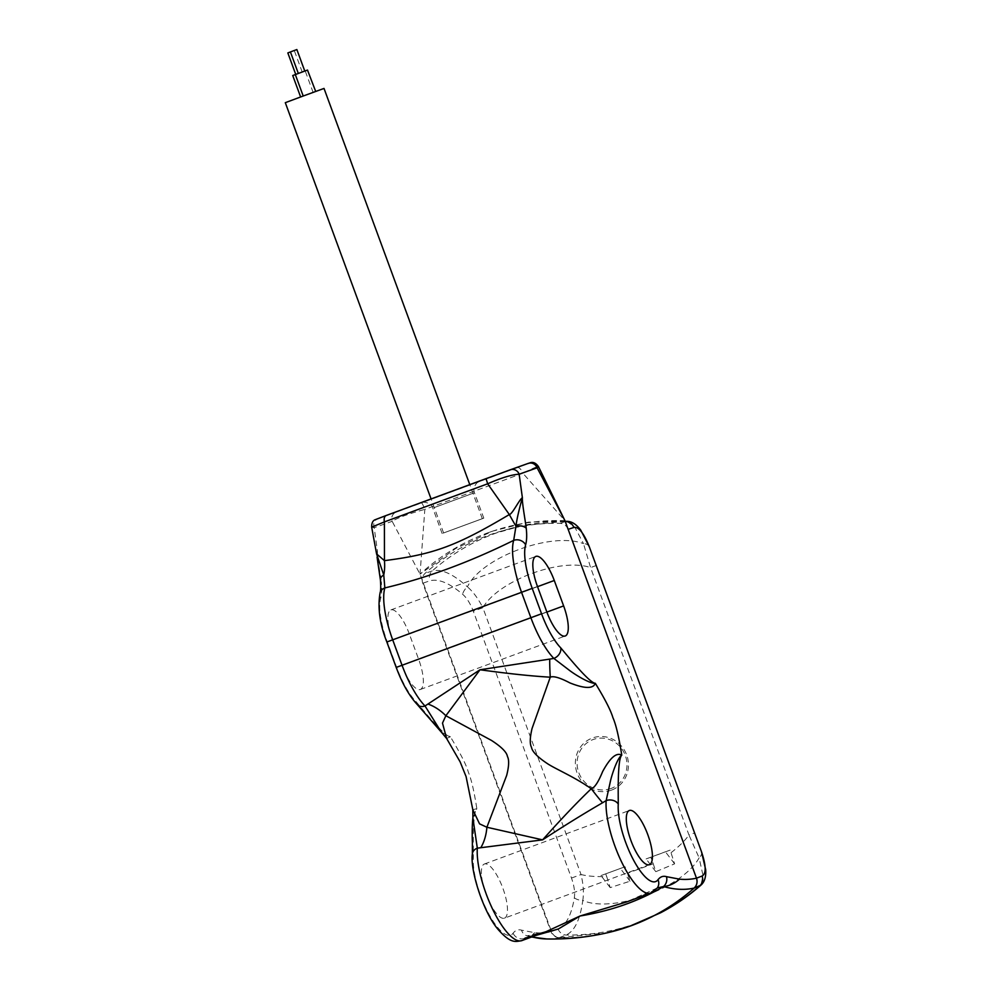 <?xml version="1.0" encoding="UTF-8"?>
<svg xmlns="http://www.w3.org/2000/svg" width="991" height="991" viewBox="0 0 991 991"><rect width="100%" height="100%" fill="white"/><g stroke="black" fill="none" stroke-linecap="round" stroke-linejoin="round"><path stroke-width="0.74" stroke-dasharray="4.96 3.72" d="M607.966 932.642L559.717 937.684C555.852 937.412 553.127 935.405 551.541 931.676L420.023 574.185L392.163 521.316C397.428 517.872 408.317 513.883 424.829 509.374A7.222 0.941 69.8 0 0 421.448 502.895A293.138 0.954 159.8 0 0 517.116 467.579L528.166 463.416M380.395 579.834A9.03 5.401 173.8 0 0 381.312 581.828C382.055 588.716 381.845 594.216 380.693 598.329A46.924 14.506 69.7 0 0 387.27 641.871L396.623 667.277A46.924 14.506 69.7 0 0 415.886 701.442C421.782 708.404 444.649 736.734 450.385 736.796C460.555 753.569 466.55 765.374 468.347 772.212C471.32 779.149 474.156 791.313 476.832 808.681C472.472 812.236 473.326 848.556 473.326 857.574A46.924 14.506 69.7 0 0 488.241 912.897A46.924 14.506 69.7 0 0 513.078 933.212C515.419 930.202 518.231 929.186 521.526 930.153L534.583 932.667A497.94 153.865 69.7 0 0 551.541 931.676M504.394 918.186A28.875 8.919 69.7 0 0 504.419 918.186A28.875 8.919 69.7 0 0 502.809 888.047A28.875 8.919 69.7 0 0 484.45 863.991A28.875 8.919 69.7 0 0 484.426 863.991A28.875 8.919 69.7 0 0 486.036 894.13A28.875 8.919 69.7 0 0 504.394 918.186L649.365 864.685M409.333 633.992A28.875 8.919 69.7 0 0 390.937 609.899A28.875 8.919 69.7 0 0 392.523 639.988L401.875 665.407A28.875 8.919 69.7 0 0 420.283 689.501A28.875 8.919 69.7 0 0 418.685 659.411L409.333 633.992L537.531 586.672M568.14 529.33A9.03 8.585 70.4 0 0 559.965 523.335A216.595 205.992 -109.6 0 0 490.111 534.719A216.595 205.992 -109.6 0 0 425.102 573.343A9.03 8.585 70.4 0 0 422.203 580.131A9.03 8.585 -109.6 0 0 422.785 583.204L550.996 931.676A9.03 8.585 -109.6 0 0 559.147 937.672A216.595 205.992 -109.6 0 0 606.542 932.965M564.957 520.684L528.29 522.158L492.552 531.164L455.687 548.494L420.023 574.185A223.272 212.347 70.4 0 1 489.294 532.316A223.272 212.347 70.4 0 1 564.957 520.684L522.852 473.19C536.02 466.749 540.764 464.965 537.11 467.814M559.965 523.335L565.564 521.501M566.889 521.328L574.83 527.237L583.488 543.638C551.293 531.3 481.168 557.599 467.418 586.858C453.011 573.876 441.268 568.574 432.2 570.952L425.102 573.343M550.996 931.676L558.082 928.976C566.121 925.272 571.534 914.879 574.334 897.796C575.152 892.457 574.21 885.867 571.485 878.051L473.314 611.224C470.316 603.507 466.773 597.858 462.673 594.303C449.443 583.03 438.542 578.521 429.97 580.788L422.785 583.204M521.848 940.608A55.954 17.293 69.7 0 0 524.71 938.341L527.398 935.863L529.516 936.52L527.101 935.863A9.03 8.374 105.9 0 1 521.526 930.153M546.128 931.651L527.063 935.851A9.03 8.374 105.9 0 0 529.095 936.161C528.872 937.92 530.693 936.755 534.583 932.667M524.71 938.341A9.03 8.411 36.2 0 1 513.078 933.212M531.882 936.904A506.401 156.479 69.7 0 1 529.095 936.161L535.797 935.467M657.306 887.936L626.411 902.008L653.552 890.785A9.03 8.411 -143.8 0 0 657.244 888.01M559.147 937.672L566.146 935.021C574.656 931.082 580.193 919.549 582.782 900.398C612.19 913.702 682.576 888.134 699.101 857.847L703.065 875.672L700.885 885.174M657.355 887.862L653.552 890.785A55.954 17.293 -110.3 0 1 650.678 893.052M653.23 863.78L655.819 871.684L674.611 863.842L670.151 850.105L650.827 857.24L653.23 863.78L627.464 873.294L625.048 866.753L601.004 875.573L625.048 866.753M671.093 852.669C678.823 846.661 684.793 840.789 688.98 835.054L699.101 857.847A9.03 6.181 162.2 0 0 701.578 852.025M574.334 897.796A9.03 5.141 6.9 0 0 582.782 900.398C583.984 893.263 583.414 884.641 581.048 874.533C588.035 876.267 596.582 876.911 606.678 876.453L610.183 887.614L630.053 881.197L627.464 873.294M630.053 881.197L620.329 868.438M606.678 876.453L605.724 873.889M655.819 871.684L646.095 858.924L650.827 857.24M674.611 863.842L665.419 851.789L670.151 850.105M646.095 858.924L665.419 851.789M589.137 546.437A9.03 6.132 157.4 0 0 583.488 543.638L590.574 567.608L688.98 835.054L694.827 832.874M596.421 565.427L590.574 567.608C561.005 557.202 498.114 580.813 482.877 607.718C478.133 598.49 472.98 591.54 467.418 586.858A9.03 5.104 -47.2 0 0 462.673 594.303M610.183 887.614L601.004 875.573M417.471 704.774A9.03 7.048 135.7 0 1 415.886 701.442M441.367 732.163L450.385 736.796L446.619 738.481M472.818 809.709L476.832 808.668L472.893 817.971M472.373 853.957A9.03 7.086 -175.9 0 0 473.326 857.574M380.086 592.804L380.073 592.841A9.03 7.916 -163.8 0 0 380.693 598.329M376.568 553.882L377.435 551.182L377.063 557.066M371.675 527.138L374.202 527.72L392.163 521.316A7.222 6.863 70.4 0 1 396.115 512.161L421.448 502.895M420.023 574.185L424.829 509.374A300.36 0.966 159.8 0 0 522.852 473.19A7.222 3.444 69.7 0 0 517.116 467.579M443.15 533.133L483.794 518.157L443.15 533.133M481.366 519.024L443.596 532.947L481.366 519.024M324.02 88.434L285.297 102.68M308.176 94.256L300.645 97.056L308.176 94.256M307.792 69.952L292.729 75.539M304.621 71.117L298.328 73.433L304.621 71.117M302.044 72.108L295.752 74.436L302.044 72.108M296.866 49.55L290.574 51.866M290.425 51.953L287.985 52.87M396.115 512.161L378.153 518.566A7.222 6.863 70.4 0 0 374.202 527.72L377.435 551.182C377.075 556.719 380.408 574.012 381.312 581.828M565.254 521.501A216.595 205.781 -101.8 0 0 522.567 525.589A216.595 205.781 -101.8 0 0 432.2 570.952A9.03 8.349 -107.6 0 0 429.97 580.788M546.759 938.96A506.401 156.479 69.7 0 0 559.717 937.684M660.563 912.785A216.595 205.843 -117.5 0 1 566.146 935.021A9.03 8.349 68.1 0 1 558.082 928.976M571.485 878.051L581.048 874.533L482.877 607.718L473.314 611.224M611.497 790.124A27.748 26.398 70.4 0 1 577.158 773.228A27.748 26.398 70.4 0 1 592.333 738.035A27.748 26.398 70.4 0 1 626.671 754.944A27.748 26.398 70.4 0 1 611.497 790.124M611.038 788.502A26.063 24.787 70.4 0 1 578.781 772.621A26.063 24.787 70.4 0 1 593.039 739.571A26.063 24.787 70.4 0 1 625.296 755.452A26.063 24.787 70.4 0 1 611.038 788.502M422.637 502.226L478.356 481.663L422.637 502.226M433.81 507.726L474.454 492.75L433.81 507.726M537.469 586.486L392.523 639.988M546.809 611.905L401.875 665.407M546.883 612.091L418.685 659.411M565.192 521.316L522.567 525.589L490.111 534.719M531.585 937.015L529.516 936.52M442.122 533.492L432.782 508.073C431.209 501.161 419.936 502.028 421.621 502.586L479.384 481.329L476.944 482.865C472.125 488.29 474.441 492.948 474.454 492.75L483.794 518.157M489.294 532.316L492.552 531.164M484.426 863.991L629.359 810.489M390.937 609.899L535.871 556.397M420.283 689.501L565.217 635.999M482.32 518.702L469.784 484.624M443.596 532.947L431.073 498.907M313.131 92.46L305.216 70.943M302.205 72.058L294.29 50.541"/><path stroke-width="1.49" d="M568.14 529.33L573.839 527.472C578.682 526.58 583.885 533.133 589.447 547.156L701.331 851.269C706.149 865.453 706.41 873.715 702.086 876.032L696.487 878.187L564.957 520.684L537.11 467.814L519.148 474.218C511.926 474.578 501.434 477.773 487.671 483.794L384.397 521.91L384.446 560.646A36.097 22.743 -100.3 0 1 383.765 575.003A9.03 5.401 173.8 0 0 380.395 579.834L380.395 579.834C381.337 591.776 379.863 593.002 380.073 592.841L380.073 592.841C377.509 607.756 379.764 624.144 386.849 642.007L396.202 667.426C402.222 683.567 409.308 696.016 417.471 704.774L417.471 704.774A9.03 7.048 135.7 0 0 425.015 705.976L480.016 669.767C508.309 673.657 531.721 676.135 550.265 677.187C553.424 675.788 560.002 677.708 569.986 682.948C584.777 688.795 593.225 688.918 595.318 683.295C589.595 683.257 566.728 654.927 560.819 647.941A46.924 14.506 -110.3 0 1 541.557 613.776L532.217 588.369A46.924 14.506 -110.3 0 1 525.626 544.827C526.778 540.714 526.989 535.214 526.246 528.327C525.341 520.436 522.022 503.292 522.381 497.68C519.098 499.786 512.409 514.193 509.324 514.552C456.232 546.078 433.872 554.328 384.446 560.646L376.568 553.882L383.765 575.003L384.842 587.923A9.03 7.916 -163.8 0 0 380.073 592.841M565.291 521.588L566.889 521.328C571.708 521.34 576.328 524.264 580.738 530.111L589.311 546.797A9.03 6.132 157.4 0 1 589.447 547.156M606.542 932.965A216.595 205.992 -109.6 0 0 629.582 926.3A216.595 205.992 -109.6 0 0 631.614 925.569L607.966 932.642C587.713 937.3 567.31 939.406 546.759 938.96L531.585 937.015M524.71 938.341L546.128 931.651L580.069 915.994L626.411 902.021L650.678 893.052A55.954 17.293 -110.3 0 1 621.53 861.786A55.954 17.293 -110.3 0 1 606.158 800.604L602.59 802.747C583.674 813.71 563.681 826.085 542.597 839.86L477.328 848.16A9.03 7.086 -175.9 0 0 472.373 853.957L472.373 842.325C472.261 840.504 471.877 826.085 472.893 817.971L477.328 848.16A55.954 17.293 69.7 0 0 492.7 909.342A55.954 17.293 69.7 0 0 521.848 940.608L546.128 931.651M535.797 935.467L558.367 928.988L580.069 915.994C611.373 910.816 639.195 901.005 663.524 886.536L657.306 887.936M650.678 893.052L657.244 888.01A9.03 8.411 -143.8 0 0 658.012 879.711A46.924 14.506 -110.3 0 1 633.175 859.395A46.924 14.506 -110.3 0 1 618.273 804.073C618.285 795.055 617.356 759.007 621.766 755.167C618.904 736.908 615.944 724.409 612.909 717.67C610.828 710.522 604.968 699.064 595.318 683.282C590.339 684.025 574.953 674.722 568.599 669.705L553.845 658.42A55.954 17.293 -110.3 0 1 530.879 617.69L521.539 592.271A55.954 17.293 -110.3 0 1 513.685 540.368C469.523 562.182 426.576 578.038 384.842 587.923A55.954 17.293 69.7 0 0 392.696 639.827L386.849 642.007M618.273 804.073A9.03 7.086 4.1 0 0 606.158 800.604L610.134 782.531C611.732 774.578 617.554 757.607 621.766 755.167C616.513 752.169 610.122 757.669 602.59 771.655C598.329 782.11 594.563 787.808 591.293 788.725C574.322 776.833 555.22 768.892 547.156 763.454C537.432 756.963 532.217 751.599 531.51 747.35C529.69 743.907 529.875 737.614 532.056 728.484L550.265 677.187A36.097 2.564 85.2 0 1 549.732 659.102L553.845 658.42A9.03 7.048 -44.3 0 0 560.819 647.941M696.487 878.175A497.94 153.865 -110.3 0 1 679.516 879.166C674.499 883.563 669.16 886.028 663.524 886.536A9.03 8.374 -74.1 0 0 666.46 876.663C663.177 875.685 660.353 876.701 658.012 879.711M649.328 864.697A28.875 8.919 69.7 0 0 649.365 864.685A28.875 8.919 69.7 0 0 647.755 834.546A28.875 8.919 69.7 0 0 629.384 810.489A28.875 8.919 69.7 0 0 629.359 810.489A28.875 8.919 69.7 0 0 630.97 840.628A28.875 8.919 69.7 0 0 649.328 864.697M554.279 580.491A28.875 8.919 69.7 0 0 535.871 556.397A28.875 8.919 69.7 0 0 537.469 586.486L546.809 611.905A28.875 8.919 69.7 0 0 565.217 635.999A28.875 8.919 69.7 0 0 563.631 605.91L554.279 580.491L537.531 586.672M696.487 878.187C697.701 882.052 696.921 885.335 694.158 888.06C675.577 904.498 654.717 916.997 631.614 925.569A216.595 205.992 -109.6 0 0 694.158 888.06A9.03 8.585 -109.6 0 0 696.487 878.187M701.578 852.025A9.03 6.181 162.2 0 0 701.467 851.628L705.703 869.788C706.137 876.911 704.527 882.04 700.885 885.174L694.158 888.06A506.401 156.479 -110.3 0 1 663.524 886.536M532.217 588.369L392.696 639.827L402.049 665.246A55.954 17.293 69.7 0 0 425.015 705.976L441.367 732.163L446.619 738.481L442.494 723.108L445.863 715.725L491.499 740.438C501.421 746.855 506.735 752.194 507.417 756.443C509.263 759.886 509.015 766.204 506.674 775.396L486.891 827.25L542.597 839.86C561.55 818.653 577.79 801.608 591.293 788.725A36.097 2.626 -125.6 0 0 602.59 802.747M427.939 704.056A36.097 22.471 49.8 0 1 445.863 715.725L480.016 669.767L549.732 659.102M441.367 732.163L417.471 704.774M480.784 847.714A36.097 22.533 -90.5 0 0 486.891 827.25L479.557 823.855L472.818 809.709L466.08 776.56L460.121 761.844L446.619 738.481M510.34 469.771L528.166 463.416A7.222 6.863 -109.6 0 1 528.24 463.392C528.798 463.937 533.208 459.291 538.423 466.526L537.11 467.814A7.222 6.863 -109.6 0 0 528.24 463.392L486.036 478.641L487.671 483.794L509.324 514.552A36.097 2.168 -118 0 0 515.977 526.209C516.658 520.04 518.788 510.526 522.381 497.68L519.148 474.218A7.222 6.863 -109.6 0 0 510.204 469.821L386.205 515.493A7.222 4.038 -110.3 0 1 386.205 515.493L378.153 518.566M525.626 544.827A9.03 7.916 16.2 0 0 513.685 540.368L515.977 526.209A9.03 5.401 -6.2 0 1 526.246 528.327M486.036 478.641L386.193 515.506A7.222 4.038 -110.3 0 0 384.397 521.91L371.675 527.138L376.568 553.882M431.073 498.907L285.297 102.68L301.598 96.61L324.02 88.434L469.784 484.624M300.62 96.969L292.729 75.539L307.483 70.064L315.695 91.432M290.574 51.866L296.866 49.55L304.77 71.042M287.985 52.87L290.425 51.953M573.839 527.472A9.03 8.77 74.1 0 0 565.564 521.501A216.595 205.781 -101.8 0 0 565.254 521.501M531.882 936.904A506.401 156.479 69.7 0 0 546.759 938.96M679.516 879.166L666.46 876.663M589.137 546.437A9.03 6.132 157.4 0 1 589.311 546.797L701.467 851.628A9.03 6.181 162.2 0 0 701.331 851.269M629.582 926.3L660.563 912.785A216.595 205.843 -117.5 0 0 699.658 885.954A9.03 8.77 -113 0 0 702.086 876.032M396.202 667.426L541.557 613.776M563.631 605.91L546.883 612.091M565.192 521.316L566.889 521.328M660.563 912.785C675.144 905.179 688.584 895.975 700.885 885.174M472.893 817.971L472.818 809.709M472.373 853.957C469.957 869.057 482.617 911.212 498.052 929.409C510.774 943.828 515.345 941.735 521.848 940.608M380.395 579.834L377.063 557.066M386.193 515.506L375.354 519.643C372.851 520.486 371.625 522.988 371.675 527.138M538.423 466.526L564.957 520.684M303.209 96.016L295.318 74.548M298.316 73.421L290.413 51.928M295.727 74.387L287.836 52.919"/></g></svg>
